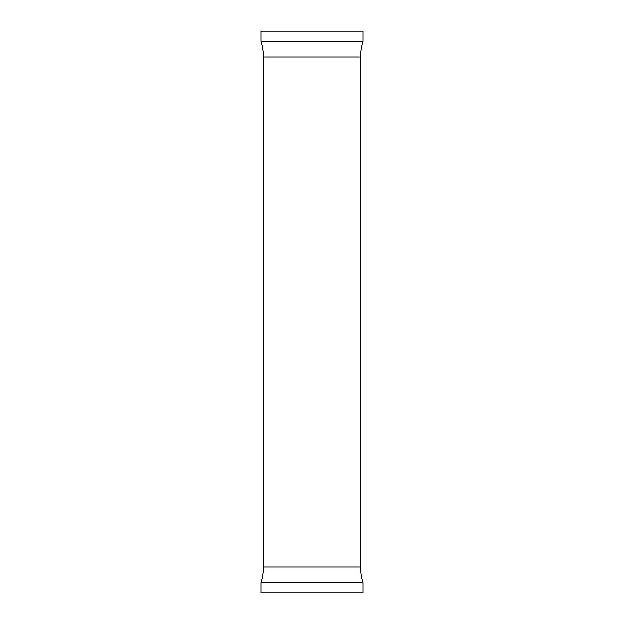 <?xml version="1.0" encoding="UTF-8"?>
<svg xmlns="http://www.w3.org/2000/svg" width="624" height="624" viewBox="0 0 624 624"><rect width="100%" height="100%" fill="white"/><g stroke="black" fill="none" stroke-linecap="round" stroke-linejoin="round"><path stroke-width="0.94" d="M260.957 582.582L363.043 582.582L363.043 592.8L260.957 592.8L260.957 582.582A51.87 51.87 0 0 0 263.367 566.951L263.367 57.049A51.87 51.87 0 0 0 260.957 41.418L260.957 31.2L363.043 31.2L363.043 41.418L260.957 41.418M363.043 582.582A51.87 51.87 0 0 1 360.633 566.951L263.367 566.951M360.633 566.951L360.633 57.049A51.87 51.87 0 0 1 363.043 41.418M360.633 57.049L263.367 57.049"/></g></svg>
